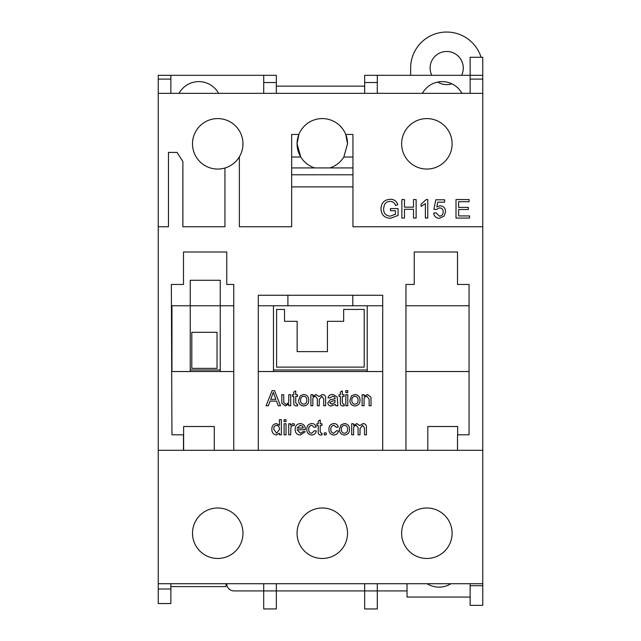 <?xml version="1.0" encoding="UTF-8"?>
<svg xmlns="http://www.w3.org/2000/svg" width="641" height="641" viewBox="0 0 641 641"><rect width="100%" height="100%" fill="white"/><g stroke="black" fill="none" stroke-linecap="round" stroke-linejoin="round"><path stroke-width="0.96" d="M427.09 583.711A22.531 22.531 0 0 0 450.984 583.711M452.105 533.232A25.239 25.239 0 0 1 426.866 558.471A25.239 25.239 0 0 1 401.627 533.232A25.239 25.239 0 0 1 426.866 507.993A25.239 25.239 0 0 1 452.105 533.232M347.542 533.232A25.239 25.239 0 0 1 322.303 558.471A25.239 25.239 0 0 1 297.063 533.232A25.239 25.239 0 0 1 322.303 507.993A25.239 25.239 0 0 1 347.542 533.232M242.979 533.232A25.239 25.239 0 0 1 217.74 558.471A25.239 25.239 0 0 1 192.5 533.232A25.239 25.239 0 0 1 217.74 507.993A25.239 25.239 0 0 1 242.979 533.232M239.373 156.821A25.239 25.239 0 0 1 192.5 143.824A25.239 25.239 0 0 1 217.74 118.585A25.239 25.239 0 0 1 239.373 156.821L239.373 226.754L291.655 226.754L291.655 186.9L352.951 186.9L352.951 226.754L482.753 226.754L482.753 93.346L158.247 93.346L158.247 450.303L382.701 450.303L382.701 305.765L352.798 305.765L352.798 295.261L287.897 295.261L287.897 305.765L258.307 305.765L258.307 371.532L382.701 371.532M452.105 143.824A25.239 25.239 0 0 1 426.866 169.064A25.239 25.239 0 0 1 401.627 143.824A25.239 25.239 0 0 1 426.866 118.585A25.239 25.239 0 0 1 452.105 143.824M291.655 157.013L300.781 157.013A25.239 25.239 0 0 1 298.866 134.45L297.063 143.824L300.781 157.013A25.239 25.239 0 0 0 314.795 167.926L329.811 167.926A25.239 25.239 0 0 0 343.824 157.013L347.542 143.824L345.739 134.45A25.239 25.239 0 0 0 298.866 134.45L291.655 134.45L291.655 186.9M461.616 75.317A16.586 16.586 0 0 0 446.697 51.48A16.586 16.586 0 0 0 431.778 75.317M437.787 82.064A16.586 16.586 0 0 0 451.889 83.819M470.133 93.346L470.133 75.317L482.753 75.317L482.753 57.289L470.133 57.289L470.133 75.317L377.293 75.317L377.293 93.346M170.867 93.346L170.867 75.317L263.707 75.317L263.707 93.346M470.133 583.711L470.133 605.344L482.753 605.344L482.753 226.754M170.867 588.999L158.247 588.999L158.247 603.542L170.867 603.542L170.867 583.711M276.335 583.711L276.335 608.95L263.707 608.95L263.707 583.711M263.707 75.317L276.335 75.317L276.335 93.346M377.293 583.711L377.293 608.95L364.665 608.95L364.665 583.711M377.293 75.317L364.665 75.317L364.665 93.346M364.665 590.922L407.035 590.922M158.247 450.303L158.247 583.711L482.753 583.711M258.307 371.532L258.307 450.303M190.241 370.001L220.24 370.001M233.749 305.765L171.948 305.765L171.948 371.532L190.241 371.532L190.241 280.277L220.24 280.277L220.24 371.532L233.749 371.532L233.749 284.444L226.754 284.444L226.754 251.993L183.486 251.993L183.486 284.444L171.347 284.444L171.948 434.798L183.486 434.798L183.486 450.303M273.467 370.001L367.213 370.001M457.514 450.303L457.514 434.798L469.052 434.798L469.052 305.765L405.961 305.765L405.961 450.303L482.753 450.303M273.467 371.532L273.467 305.765M367.213 305.765L367.213 371.532M469.052 305.765L469.052 284.444L457.514 284.444L457.514 251.993L414.246 251.993L414.246 284.444L405.961 284.444L405.961 305.765M287.897 295.261L258.307 295.261L258.307 305.765M382.701 305.765L382.701 295.261L352.798 295.261M190.241 371.532L220.24 371.532M382.701 450.303L405.961 450.303M224.951 168.014L224.951 226.754L182.885 226.754L182.885 161.548L177.084 152.43L168.463 152.43L168.463 226.754L158.247 226.754M343.824 157.013L352.951 157.013L352.951 134.45L345.739 134.45A25.239 25.239 0 0 1 347.542 143.824M314.795 167.926L291.655 167.926M352.951 157.013L352.951 167.926L329.811 167.926M352.951 167.926L352.951 174.777L291.655 174.777M364.665 86.134L276.335 86.134M364.673 590.922L263.707 590.922M276.335 82.529L263.707 82.529M158.247 588.999L158.247 583.711M158.247 93.346L158.247 75.317L170.867 75.317M170.867 79.107L158.247 79.107M470.133 585.698L482.753 585.698M470.133 79.107L482.753 79.107L482.753 93.346M226.754 583.711A7.211 7.211 0 0 0 233.965 590.922L263.715 590.922M170.867 586.595L226.033 586.595L226.033 583.711M481.095 57.289A36.056 36.056 0 0 0 446.697 32.05L446.625 32.05A35.984 35.984 0 0 0 410.641 68.034L410.641 75.317M482.753 75.317L482.753 79.107M352.951 174.777L352.951 186.9M395.457 210.713L390.473 210.713L390.473 208.573L398.069 208.573L398.069 215.424L390.417 218.309C384.472 217.972 381.331 214.831 380.978 208.902C381.219 202.901 384.304 199.704 390.217 199.311C394.151 199.255 396.667 201.074 397.765 204.775L395.377 205.376C394.64 202.764 392.901 201.458 390.169 201.45C387.396 201.41 385.433 202.628 384.28 205.112L383.59 208.806C383.582 213.317 385.786 215.769 390.201 216.169L395.457 214.222L395.457 210.713M404.479 218.076L401.867 218.076L401.867 199.551L404.479 199.551L404.479 207.147L413.509 207.147L413.509 199.551L416.121 199.551L416.121 218.076L413.509 218.076L413.509 209.286L404.479 209.286L404.479 218.076M427.755 199.551L427.755 218.076L425.376 218.076L425.376 203.638L421.105 206.37L421.105 204.183L426.225 199.551L427.755 199.551M439.446 218.309C436.088 218.148 434.173 216.41 433.685 213.084L436.064 212.852L439.462 216.169C441.945 215.889 443.187 214.447 443.187 211.859C443.163 209.351 441.921 208.021 439.47 207.86L436.297 209.527L433.925 209.286L435.824 199.792L444.614 199.792L444.614 202.163L437.763 202.163L436.825 206.963L440.127 205.729C443.612 206.154 445.423 208.149 445.559 211.722L444.141 216.065L439.446 218.309M469.541 218.076L456.007 218.076L456.007 199.551L469.068 199.551L469.068 201.691L458.619 201.691L458.619 207.388L468.355 207.388L468.355 209.527L458.619 209.527L458.619 215.937L469.541 215.937L469.541 218.076M218.581 93.346A22.531 22.531 0 0 0 179.039 93.346M461.961 93.346A22.539 22.539 0 0 0 422.419 93.346M470.133 597.051L407.035 597.051L407.035 583.711M233.749 450.303L233.749 371.532M214.278 450.303L214.278 426.505L183.63 426.505L183.63 450.303M457.658 434.798L457.658 426.505L427.803 426.505L427.803 450.303M405.961 371.532L469.052 371.532M287.897 305.765L352.798 305.765M276.591 309.419L276.591 367.109L364.208 367.109L364.208 309.419L343.656 309.419L343.656 321.341L327.431 321.341L327.431 351.629L297.144 351.629L297.144 321.341L284.524 321.341L284.524 309.419L276.591 309.419M191.803 332.31L191.803 368.367L217.043 368.367L217.043 332.31L191.803 332.31M268.363 405.761L266.095 405.761L272.105 390.617L274.516 390.617L280.526 405.761L278.258 405.761L276.535 401.098L270.085 401.098L268.363 405.761M272.281 395.16L270.726 399.351L275.894 399.351L273.314 392.364L272.281 395.16M290.685 405.761L288.746 405.761L288.746 403.95L285.381 405.953L281.864 403.261L281.76 394.696L283.699 394.696L283.811 402.652L285.902 404.207C287.969 403.91 288.915 402.676 288.746 400.505L288.746 394.696L290.685 394.696L290.685 405.761M296.719 404.207L297.48 404.159L297.68 405.785L296.31 405.953C294.355 405.817 293.514 404.711 293.794 402.652L293.794 396.442L292.432 396.442L292.432 394.696L293.794 394.696L293.794 392.004L295.733 390.898L295.733 394.696L297.48 394.696L297.48 396.442L295.733 396.442L295.733 402.724L296.719 404.207M303.698 405.953C300.325 405.617 298.642 403.702 298.65 400.224L300.317 395.713L303.698 394.495C307.007 394.832 308.682 396.691 308.746 400.072C308.818 403.606 307.135 405.569 303.698 405.953M300.589 400.224C300.493 402.524 301.534 403.854 303.698 404.207C305.877 403.838 306.911 402.484 306.799 400.16C306.871 397.901 305.837 396.595 303.698 396.25C301.534 396.595 300.493 397.917 300.589 400.224M312.848 405.761L310.901 405.761L310.901 394.696L312.848 394.696L312.848 396.418L316.005 394.495L318.946 396.555L322.303 394.495C324.57 394.64 325.692 395.874 325.66 398.197L325.66 405.761L323.721 405.761L323.721 398.918L321.838 396.25L319.25 399.447L319.25 405.761L317.311 405.761L317.311 398.702L315.444 396.25C313.473 396.659 312.6 397.949 312.848 400.12L312.848 405.761M335.924 405.761L335.339 404.399L331.389 405.953C329.226 405.961 328.016 404.92 327.767 402.828L330.339 399.688L335.139 398.774L334.65 396.835L332.631 396.25L329.907 397.997L327.968 397.797C328.713 395.433 330.379 394.335 332.975 394.495L337.19 396.923L337.863 405.761L335.924 405.761M335.147 400.521L332.23 401.122L329.714 402.716L331.838 404.207L334.85 402.62L335.147 400.521M343.32 404.207L344.081 404.159L344.273 405.785L342.903 405.953C340.948 405.817 340.115 404.711 340.387 402.652L340.387 396.442L339.033 396.442L339.033 394.696L340.387 394.696L340.387 392.004L342.334 390.898L342.334 394.696L344.081 394.696L344.081 396.442L342.334 396.442L342.334 402.724L343.32 404.207M347.767 392.556L345.828 392.556L345.828 390.617L347.767 390.617L347.767 392.556M347.767 405.761L345.828 405.761L345.828 394.696L347.767 394.696L347.767 405.761M354.954 405.953C351.58 405.617 349.898 403.702 349.906 400.224L351.564 395.713L354.954 394.495C358.263 394.832 359.938 396.691 360.002 400.072C360.074 403.606 358.391 405.569 354.954 405.953M351.845 400.224C351.749 402.524 352.79 403.854 354.954 404.207C357.133 403.838 358.167 402.484 358.055 400.16C358.127 397.901 357.093 396.595 354.954 396.25C352.79 396.595 351.749 397.917 351.845 400.224M364.072 405.761L362.133 405.761L362.133 394.696L364.072 394.696L364.072 396.234L367.445 394.495L370.963 397.172L371.067 405.761L369.12 405.761L369.12 399.151L366.908 396.25C364.881 396.507 363.936 397.7 364.072 399.824L364.072 405.761M281.367 434.83L279.428 434.83L279.428 433.156L276.447 435.023C273.362 434.478 271.832 432.571 271.856 429.302C271.784 425.985 273.306 424.07 276.439 423.565L279.428 425.279L279.428 419.687L281.367 419.687L281.367 434.83M273.795 429.302L276.64 433.276L279.428 429.446C279.596 427.162 278.643 425.784 276.559 425.312C274.548 425.76 273.627 427.09 273.795 429.302M286.03 421.626L284.083 421.626L284.083 419.687L286.03 419.687L286.03 421.626M286.03 434.83L284.083 434.83L284.083 423.757L286.03 423.757L286.03 434.83M290.685 434.83L288.746 434.83L288.746 423.757L290.493 423.757L290.493 425.303L292.753 423.565L294.572 424.086L293.963 425.768L292.681 425.312L290.99 426.73L290.685 434.83M300.405 433.276L303.289 431.529L305.188 431.722L300.373 435.023C296.943 434.75 295.205 432.875 295.156 429.39C295.164 425.88 296.871 423.941 300.268 423.565C303.586 423.949 305.244 425.848 305.252 429.278L305.236 429.782L297.095 429.782L300.405 433.276M300.26 425.312L297.095 428.028L303.305 428.028L302.592 426.241L300.26 425.312M311.702 433.276L314.37 430.752L316.317 430.944C315.853 433.5 314.338 434.854 311.774 435.023C308.441 434.67 306.783 432.779 306.799 429.334C306.759 425.864 308.417 423.941 311.766 423.565C314.138 423.605 315.588 424.767 316.117 427.058L314.178 427.259L311.782 425.312C309.619 425.656 308.609 426.978 308.746 429.286C308.585 431.577 309.571 432.907 311.702 433.276M321.181 433.276L321.942 433.228L322.143 434.854L320.772 435.023C318.817 434.878 317.976 433.781 318.257 431.713L318.257 425.504L316.894 425.504L316.894 423.757L318.257 423.757L318.257 421.065L320.196 419.959L320.196 423.757L321.942 423.757L321.942 425.504L320.196 425.504L320.196 431.786L321.181 433.276M326.213 434.83L324.274 434.83L324.274 432.883L326.213 432.883L326.213 434.83M333.841 433.276L336.509 430.752L338.448 430.944C337.983 433.5 336.469 434.854 333.905 435.023C330.572 434.67 328.921 432.779 328.937 429.334C328.889 425.864 330.548 423.941 333.897 423.565C336.269 423.605 337.719 424.767 338.256 427.058L336.309 427.259L333.913 425.312C331.758 425.656 330.74 426.978 330.876 429.286C330.716 431.577 331.709 432.907 333.841 433.276M344.473 435.023C341.1 434.678 339.418 432.771 339.418 429.294L341.084 424.783L344.473 423.565C347.775 423.901 349.457 425.752 349.513 429.141C349.593 432.675 347.911 434.638 344.473 435.023M341.357 429.286C341.268 431.593 342.302 432.923 344.473 433.276C346.653 432.899 347.686 431.553 347.574 429.23C347.646 426.97 346.613 425.664 344.473 425.312C342.302 425.656 341.268 426.986 341.357 429.286M353.616 434.83L351.677 434.83L351.677 423.757L353.616 423.757L353.616 425.488L356.781 423.565L359.721 425.616L363.078 423.565C365.346 423.709 366.46 424.943 366.428 427.267L366.428 434.83L364.489 434.83L364.489 427.98L362.606 425.312L360.026 428.517L360.026 434.83L358.079 434.83L358.079 427.771L356.22 425.312C354.241 425.728 353.375 427.018 353.616 429.19L353.616 434.83M377.293 82.529L364.665 82.529"/></g></svg>
